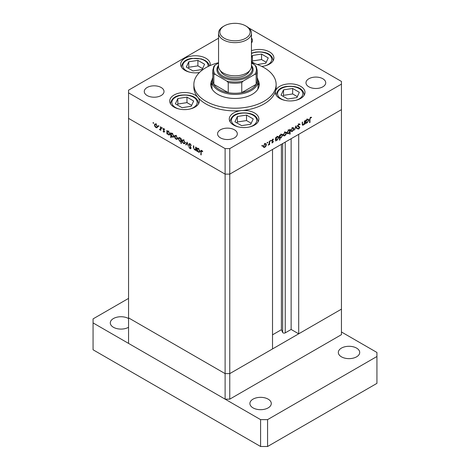 <?xml version="1.0" encoding="UTF-8"?>
<svg xmlns="http://www.w3.org/2000/svg" width="470" height="470" viewBox="0 0 470 470"><rect width="100%" height="100%" fill="white"/><g stroke="black" fill="none" stroke-linecap="round" stroke-linejoin="round"><path stroke-width="0.7" d="M229.765 399.147L229.765 373.621L272.518 348.94L272.518 149.448L229.765 174.129L225.112 174.129L128.551 118.381L225.112 174.129L229.765 174.129L229.765 373.621L225.112 373.621L128.551 317.873L128.551 343.4L225.112 399.147L229.765 399.147L341.449 334.663L341.449 309.143L229.765 373.621L225.112 373.621L225.112 399.147M257.213 77.579A23.036 13.301 180 0 1 258.036 81.104A23.036 13.301 180 0 1 243.812 93.389A23.036 13.301 180 0 1 218.714 90.51A23.036 13.301 180 0 1 211.964 81.104L211.964 87.15A23.036 13.301 0 0 0 212.305 89.429M212.064 79.888A24.27 14.012 0 0 0 210.73 84.465A24.27 14.012 0 0 0 217.839 94.37A24.27 14.012 0 0 0 244.288 97.408A24.27 14.012 0 0 0 259.27 84.465A24.27 14.012 0 0 0 257.936 79.888M211.964 82.738A24.27 14.012 0 0 0 210.842 85.804M218.55 62.698A41.131 23.747 0 0 0 193.869 84.465A41.131 23.747 0 0 0 205.913 101.256A41.131 23.747 0 0 0 250.739 106.402A41.131 23.747 0 0 0 276.131 84.465A41.131 23.747 0 0 0 264.087 67.668A41.131 23.747 0 0 0 251.45 62.698M193.869 84.465L193.869 87.15A41.131 23.747 0 0 0 197.882 97.384A14.805 8.548 0 0 0 194.991 95.022A14.805 8.548 0 0 0 178.853 93.172A14.805 8.548 0 0 0 169.717 101.068A14.805 8.548 0 0 0 174.053 107.113A14.805 8.548 0 0 0 190.191 108.964A14.805 8.548 0 0 0 199.327 101.068A14.805 8.548 0 0 0 197.882 97.384A41.131 23.747 0 0 0 205.913 103.941A41.131 23.747 0 0 0 241.674 110.579A41.131 23.747 0 0 0 275.584 91.004A41.131 23.747 0 0 0 276.131 87.15L276.131 84.465M275.584 91.004A14.805 8.548 0 0 0 275.391 92.39A14.805 8.548 0 0 0 279.726 98.436A14.805 8.548 0 0 0 295.865 100.292A14.805 8.548 0 0 0 305.007 92.39A14.805 8.548 0 0 0 300.671 86.345A14.805 8.548 0 0 0 285.666 84.253A14.805 8.548 0 0 0 275.584 91.004M241.674 110.579A14.805 8.548 0 0 0 229.272 119.016A14.805 8.548 0 0 0 233.608 125.061A14.805 8.548 0 0 0 249.746 126.918A14.805 8.548 0 0 0 258.888 119.016A14.805 8.548 0 0 0 254.552 112.97A14.805 8.548 0 0 0 241.674 110.579M210.09 65.565A14.805 8.548 0 0 0 210.255 64.314A14.805 8.548 0 0 0 205.913 58.268A14.805 8.548 0 0 0 189.78 56.412A14.805 8.548 0 0 0 180.639 64.314A14.805 8.548 0 0 0 184.974 70.359A14.805 8.548 0 0 0 199.421 72.544M261.743 66.417A14.805 8.548 0 0 0 273.916 58.004A14.805 8.548 0 0 0 269.58 51.959A14.805 8.548 0 0 0 251.45 50.69M147.163 95.545A9.87 5.699 180 0 1 144.272 91.515A9.87 5.699 180 0 1 150.365 86.251A9.87 5.699 180 0 1 161.122 87.485A9.87 5.699 180 0 1 164.018 91.515A9.87 5.699 180 0 1 157.92 96.779A9.87 5.699 180 0 1 147.163 95.545M308.878 86.815A9.87 5.699 180 0 1 305.982 82.785A9.87 5.699 180 0 1 312.08 77.515A9.87 5.699 180 0 1 322.837 78.754A9.87 5.699 180 0 1 325.728 82.785A9.87 5.699 180 0 1 319.635 88.049A9.87 5.699 180 0 1 308.878 86.815M234.418 129.802A9.87 5.699 0 0 0 223.661 128.563A9.87 5.699 0 0 0 217.569 133.833A9.87 5.699 0 0 0 220.459 137.863A9.87 5.699 0 0 0 231.216 139.096A9.87 5.699 0 0 0 237.309 133.833A9.87 5.699 0 0 0 234.418 129.802M341.449 84.124L341.449 109.651L229.765 174.129L229.765 148.608L341.449 84.124L341.449 81.439L248.718 27.9M196.013 149.648L194.515 149.889L193.399 147.504L193.399 145.747L193.769 145.959L193.81 148.385L194.58 149.501L195.591 149.178L195.643 147.045L196.013 147.257L196.013 150.694L195.473 149.989M196.489 148.89L195.326 149.56L196.013 148.931M188.911 144.308L189.24 143.62L190.074 143.708L191.314 145.447L190.074 144.19L189.275 144.525L190.826 147.269L190.785 148.726L190.05 148.638L188.964 147.216L190.091 148.179L190.685 147.927L188.911 144.308L190.015 143.673M190.121 143.738L189.275 144.525M190.091 148.179L191.002 147.744M187.084 142.105L188.493 146.352L187.113 143.05L186.126 144.983L185.726 144.754L187.084 142.105M184.745 143.679L183.611 143.591L182.483 142.375L182.072 140.918L182.536 139.907L183.611 140.037L185.151 142.698L184.681 143.72M177.178 139.308L176.044 139.22L174.911 138.004L174.505 136.547L174.969 135.536L176.044 135.666L177.584 138.327L177.108 139.349M167.484 131.107L168.466 131.289L170.017 133.974L169.57 134.949L168.454 134.843L167.25 133.451L167.25 134.085L166.879 133.874L166.879 130.437L167.373 131.159M153.338 122.558L153.672 123.146L153.338 123.34L152.997 122.752L153.338 122.558M153.672 123.146L153.338 123.34L153.672 123.146M225.112 148.608L225.112 373.621L128.551 317.873L128.551 92.86L225.112 148.608L229.765 148.608M157.133 127.734L155.999 127.652L154.865 126.43L154.46 124.973L154.924 123.963L155.999 124.092L157.538 126.753L157.062 127.775M158.607 125.602L158.948 126.189L158.607 126.383L158.267 125.796L158.607 125.602M158.948 126.189L158.607 126.383L158.948 126.189M160.464 126.73L160.828 126.941L160.828 130.378L160.464 129.661L159.418 129.508L160.393 129.027L160.464 126.73M160.828 129.45L159.735 129.808L160.828 129.179M159.806 129.426L160.828 128.78M161.897 127.499L162.238 128.087L161.897 128.281L161.557 127.693L161.897 127.499M162.238 128.087L161.897 128.281L162.238 128.087M164.582 131.706L163.83 132.176L163.072 131.248L163.83 131.753L164.218 131.512L163.02 129.138L163.272 128.58L163.889 128.651L164.741 129.608L163.912 129.085L163.384 129.332L164.582 131.706L163.83 132.176L164.582 131.741M163.83 131.753L164.535 131.33M164.224 128.903L163.384 129.332M171.344 133.339L172.326 133.521L173.876 136.206L173.436 137.181L172.314 137.07L171.109 135.648L171.109 137.704L170.745 137.493L170.745 132.669L171.233 133.392M181.344 141.176L179.763 141.37L178.212 138.691L178.653 137.71L179.775 137.822L180.979 139.214L180.979 138.574L181.344 138.785L181.344 143.608L180.979 143.397L180.844 141.482M197.447 148.408L198.428 148.59L199.979 151.275L199.538 152.251L198.416 152.139L197.212 150.747L197.212 151.387L196.848 151.175L196.848 147.739L197.335 148.461M202.106 150.717L201.178 151.816L201.178 154.941L200.813 154.73L201.095 150.365L201.765 150.459L202.746 151.563L202.529 151.804L201.371 150.893L201.93 150.57M304.425 120.954L304.789 120.743L304.789 124.18L304.425 124.391L304.425 123.769L303.291 125.102L302.515 125.196L302.181 122.247L302.545 122.035L302.586 124.409L303.356 124.644L304.366 123.152L304.425 120.954M302.181 124.174L303.356 124.644M299.748 124.797L298.85 124.532L298.056 125.79L299.831 127.329L298.826 129.009L297.739 128.839L298.074 128.357L298.867 128.498L299.466 127.558L297.686 125.995L298.85 124.051L300.089 124.362L299.748 124.797L298.286 123.833M299.713 123.968L300.089 124.362L299.272 123.892M297.692 125.872L297.199 125.613M298.074 128.357L298.867 128.498M299.466 127.558L297.487 126.283M297.81 126.471L298.103 126.753M295.859 125.895L297.269 128.516L296.875 128.745L295.889 126.812L294.502 130.114L295.859 125.895M293.932 128.721L293.521 130.172L292.387 131.394L291.259 131.483L290.848 130.496L292.387 127.84L293.468 127.711L293.932 128.721L293.474 128.457M286.359 133.092L285.954 134.543L284.82 135.765L283.686 135.853L283.281 134.867L284.82 132.211L285.895 132.076L286.359 133.092L285.907 132.828M275.661 139.937L276.025 140.148L275.661 140.994L275.661 137.557L276.025 137.346L276.025 137.945L277.241 136.588L278.34 136.476L278.792 137.481L277.23 140.148L276.201 140.283M262.166 145.289L262.501 145.488L262.166 146.076L261.825 145.876L262.166 145.289L262.501 145.488L262.166 145.289M262.166 146.076L261.825 145.876L262.166 146.076M266.367 144.631L265.961 146.088L264.827 147.31L263.693 147.398L263.288 146.411L264.827 143.755L265.903 143.62L266.367 144.631L265.914 144.372M267.436 142.246L267.777 142.439L267.436 143.027L267.095 142.833L267.436 142.246L267.777 142.439L267.436 142.246M267.436 143.027L267.095 142.833L267.436 143.027M269.24 141.264L269.604 141.053L269.604 144.49L269.24 144.701L269.24 144.196L268.194 145.248L269.175 143.638L269.24 141.264M270.673 140.377L271.014 140.571L270.673 141.159L270.332 140.965L270.673 140.377L271.014 140.571L270.673 140.377M270.673 141.159L270.332 140.965L270.673 141.159M273.364 141.482L272.612 142.815L271.848 142.768L273 141.711L271.795 140.724L272.671 139.226L273.517 139.202L272.159 140.495L273.364 141.482L272.183 141.035M272.095 142.328L272.612 142.392M272.894 141.452L271.936 141.176M273.276 139.661L272.371 139.455M272.289 140.783L273.005 140.9M279.521 137.681L279.885 137.886L279.885 139.942L279.521 140.154L279.521 135.331L279.885 135.119L279.885 135.713L281.101 134.355L282.206 134.25L282.652 135.248L281.089 137.922L280.073 138.033M289.397 129.855L289.755 130.055L290.119 129.209L290.119 134.032L289.755 134.244L289.755 132.235L288.539 133.621L287.434 133.727L286.988 132.728L288.551 130.055L289.585 129.926M305.623 122.635L305.988 122.846L305.623 123.698L305.623 120.261L305.988 120.05L305.988 120.643L307.204 119.286L308.308 119.174L308.755 120.179L307.192 122.852L306.164 122.987M310.523 117.794L309.959 119.333L309.959 122.459L309.589 122.67L309.589 119.498L310.541 117.3L311.522 117.277L311.305 117.764L310.165 117.588M218.55 38.211L128.551 90.169L128.551 92.86M251.45 42.946A9.87 5.699 0 0 0 252.431 40.467A9.87 5.699 0 0 0 251.45 37.994M259.158 85.804A24.27 14.012 0 0 0 258.036 82.738M257.695 89.429A23.036 13.301 0 0 0 258.036 87.15L258.036 81.104M264.369 147.045L264.827 147.31M263.652 146.199L263.999 146.963L264.827 146.887L266.002 144.842L265.662 144.079L264.827 144.173L263.652 146.199L263.323 146.006M264.493 143.985L264.827 144.173M269.24 144.278L269.604 144.49M272.012 142.475L272.612 142.815M271.801 140.824L272.8 141.4M271.854 140.319L272.159 140.495M272.06 140.36L272.201 140.806M275.661 140.571L276.025 140.783M275.661 137.733L276.025 137.945M278.322 137.211L278.792 137.481M276.789 139.895L277.23 140.148M276.025 139.061L276.36 139.825L277.224 139.731L278.428 137.687L278.07 136.929L277.23 137.017L276.025 139.061L275.661 138.85M276.895 136.823L277.23 137.017M279.521 139.731L279.885 139.942M279.521 135.501L279.885 135.713M282.188 134.978L282.652 135.248M280.655 137.669L281.089 137.922M279.885 136.829L280.226 137.598L281.089 137.499L282.288 135.454L281.935 134.696L281.089 134.784L279.885 136.829L279.521 136.617M280.76 134.596L281.089 134.784M284.362 135.501L284.82 135.765M283.645 134.655L283.992 135.419L284.82 135.342L285.995 133.298L285.654 132.534L284.82 132.634L283.645 134.655L283.316 134.461M284.485 132.44L284.82 132.634M289.755 133.821L290.119 134.032M288.081 133.351L288.539 133.621M289.755 131.148L289.42 130.384L288.557 130.478L287.352 132.522L287.705 133.28L288.551 133.192L289.755 131.148M288.222 130.284L288.557 130.478M287.023 132.329L287.352 132.522M291.929 131.13L292.387 131.394M291.218 130.284L291.565 131.048L292.393 130.971L293.562 128.927L293.221 128.163L292.393 128.263L291.218 130.284L290.883 130.09M292.058 128.069L292.393 128.263M296.546 128.099L297.269 128.516M298.485 124.321L298.85 124.532M297.733 125.602L298.056 125.79M298.438 126.072L299.831 127.329M297.968 128.51L298.826 129.009M298.303 126.888L298.033 126.436L298.303 126.888M304.425 123.968L304.789 124.18M302.198 124.474L303.291 125.102M305.623 123.275L305.988 123.487M305.623 120.432L305.988 120.643M308.291 119.909L308.755 120.179M306.757 122.6L307.192 122.852M305.988 121.759L306.328 122.529L307.186 122.429L308.39 120.385L308.038 119.627L307.192 119.715L305.988 121.759L305.623 121.548M306.857 119.527L307.192 119.715M309.589 122.247L309.959 122.459M310.523 117.312L311.305 117.764M310.329 117.441L310.788 117.706M156.451 127.388L155.999 127.652M154.912 124.709L154.46 124.973M154.824 125.179L155.999 127.229L156.827 127.305L157.174 126.536L155.999 124.515L155.165 124.421L154.824 125.179M156.334 124.321L155.999 124.515M157.503 126.348L157.174 126.536M160.828 129.955L160.464 130.167M160.899 129.138L160.581 128.833M163.877 128.645L163.02 129.138M167.25 133.662L166.879 133.874M168.9 134.579L168.454 134.843M167.25 132.358L168.448 134.414L169.306 134.508L169.647 133.756L168.448 131.706L167.573 131.606L167.25 132.358M168.783 131.512L168.448 131.706M169.981 133.568L169.647 133.756M171.109 137.281L170.745 137.493M172.766 136.811L172.314 137.07M171.109 134.59L172.308 136.647L173.166 136.741L173.512 135.989L172.314 133.932L171.433 133.838L171.109 134.59M172.649 133.744L172.314 133.932M173.841 135.795L173.512 135.989M176.497 138.961L176.044 139.22M174.958 136.282L174.505 136.547M174.869 136.752L176.044 138.803L176.873 138.879L177.219 138.11L176.044 136.089L175.21 135.994L174.869 136.752M176.379 135.895L176.044 136.089M177.548 137.922L177.219 138.11M181.344 143.186L180.979 143.397M180.204 141.118L179.763 141.37M178.676 138.421L178.212 138.691M181.344 139.002L180.979 139.214M180.979 140.301L179.775 138.245L178.923 138.151L178.576 138.903L179.775 140.953L180.656 141.053L181.344 140.089M180.11 138.051L179.775 138.245M184.064 143.332L183.611 143.591M182.53 140.653L182.072 140.918M182.436 141.123L183.611 143.174L184.44 143.25L184.786 142.481L183.611 140.46L182.777 140.36L182.436 141.123M183.946 140.266L183.611 140.46M185.121 142.292L184.786 142.481M186.455 144.337L185.726 144.754M191.267 145.318L190.967 145.488M190.438 143.979L190.074 144.19M191.049 148.056L190.05 148.638M196.013 150.271L195.643 150.482M194.95 149.636L194.515 149.889M197.212 150.964L196.848 151.175M198.869 151.88L198.416 152.139M197.212 149.66L198.411 151.716L199.268 151.81L199.615 151.058L198.416 149.008L197.535 148.908L197.212 149.66M198.751 148.814L198.416 149.008M199.944 150.864L199.615 151.058M201.178 154.518L200.813 154.73M202.335 150.964L202.012 151.146M298.697 333.823L341.449 309.143L341.449 109.651L298.697 134.332L298.697 333.823L291.136 329.458L285.237 332.86A1.533 0.887 180 0 1 283.069 332.86A1.533 0.887 180 0 1 282.67 332.466L281.389 329.711L272.518 334.834M281.389 329.711L281.389 144.325M291.136 329.458L291.136 138.703M299.337 92.32L292.646 88.46L283.51 89.87L281.06 95.146L287.752 99.011L296.887 97.596L299.337 92.32M297.328 96.644L292.646 93.941L283.51 95.351L283.063 96.309M283.51 95.351L283.51 89.87M292.646 93.941L292.646 88.46M253.218 118.945L246.527 115.085L237.391 116.501L234.941 121.777L241.633 125.637L250.768 124.221L253.218 118.945M251.209 123.269L246.527 120.567L237.391 121.977L236.951 122.934M237.391 121.977L237.391 116.501M246.527 120.567L246.527 115.085M257.337 64.519L265.797 63.209L268.247 57.933L261.555 54.074L252.419 55.489L251.45 57.569M251.45 61.617L255.175 63.767M266.237 62.257L261.555 59.555L252.419 60.971L251.979 61.923M252.419 60.971L252.419 55.489M261.555 59.555L261.555 54.074M204.585 64.243L197.893 60.377L188.758 61.793L186.308 67.069L192.994 70.929L202.135 69.519L204.585 64.243M202.576 68.567L197.893 65.859L188.758 67.275L188.311 68.226M188.758 67.275L188.758 61.793M197.893 65.859L197.893 60.377M193.658 100.997L186.972 97.137L177.83 98.547L175.386 103.823L182.072 107.689L191.214 106.273L193.658 100.997M191.654 105.321L186.972 102.619L177.83 104.029L177.39 104.98M177.83 104.029L177.83 98.547M186.972 102.619L186.972 97.137M128.551 318.543A10.693 6.175 0 0 0 116.895 317.209A10.693 6.175 0 0 0 110.291 322.913A10.693 6.175 0 0 0 113.429 327.279A10.693 6.175 0 0 0 128.551 327.279M356.571 348.1A10.693 6.175 0 0 0 344.921 346.76A10.693 6.175 0 0 0 338.318 352.465A10.693 6.175 0 0 0 341.449 356.83A10.693 6.175 0 0 0 353.105 358.169A10.693 6.175 0 0 0 359.709 352.465A10.693 6.175 0 0 0 356.571 348.1M268.159 399.147A10.693 6.175 0 0 0 256.502 397.808A10.693 6.175 0 0 0 249.899 403.513A10.693 6.175 0 0 0 253.03 407.878A10.693 6.175 0 0 0 264.686 409.217A10.693 6.175 0 0 0 271.29 403.513A10.693 6.175 0 0 0 268.159 399.147M128.551 298.397L93.066 318.883L93.066 322.913L260.597 419.634L267.577 419.634L376.934 356.495L376.934 352.465L341.449 331.979M93.066 322.913L93.066 349.78L260.597 446.5L267.577 446.5L376.934 383.361L376.934 356.495M260.597 419.634L260.597 446.5M267.577 419.634L267.577 446.5M229.213 40.144A15.134 8.736 0 0 0 247.59 36.924A15.134 8.736 0 0 0 245.704 25.891A15.134 8.736 0 0 0 240.787 23.994A15.134 8.736 0 0 0 224.296 25.891A15.134 8.736 0 0 0 229.213 40.144M245.704 25.891L246.633 26.432A16.45 9.5 180 0 1 251.45 33.147A16.45 9.5 180 0 1 228.708 41.924A16.45 9.5 180 0 1 218.55 33.147A16.45 9.5 180 0 1 223.368 26.432L224.296 25.891M218.55 65.97A17.278 9.976 0 0 0 228.397 78.231A17.278 9.976 0 0 0 246.703 76.352A17.278 9.976 0 0 0 251.45 65.97M251.45 65.33A18.101 10.452 180 0 1 248.037 76.933A18.101 10.452 180 0 1 228.079 79.342A18.101 10.452 180 0 1 218.55 65.33M249.458 70.858A14.805 8.548 180 0 1 229.337 76.915A14.805 8.548 180 0 1 220.542 70.858M251.45 33.147L251.45 66.329A16.45 9.5 180 0 1 228.708 75.106A16.45 9.5 180 0 1 218.55 66.329L218.55 33.147M218.55 63.062L215.225 64.983A21.391 12.349 0 0 0 215.225 74.389L213.844 74.26A22.213 12.825 180 0 1 212.787 70.359L212.787 80.435A22.213 12.825 0 0 0 213.844 84.336A22.213 12.825 0 0 0 219.296 89.5A22.213 12.825 0 0 0 228.232 92.649A22.213 12.825 0 0 0 241.768 92.649A22.213 12.825 0 0 0 256.156 84.336A22.213 12.825 0 0 0 257.213 80.435L257.213 70.359A22.213 12.825 180 0 1 256.156 74.26L254.775 74.389A21.391 12.349 0 0 0 254.775 64.983L251.45 63.062M213.844 74.26L213.844 84.336L228.232 92.649L228.232 82.573L226.857 81.104A21.391 12.349 0 0 0 243.143 81.104L254.775 74.389M211.964 81.104A23.036 13.301 180 0 1 212.787 77.579M243.143 81.104L241.768 82.573L241.768 92.649L256.156 84.336L256.156 74.26M215.225 74.389L226.857 81.104M254.775 64.983L256.156 66.452M215.225 64.983L213.95 66.117L212.787 70.359M271.83 140.977L272.471 141.347M302.181 123.446L302.545 123.651M309.601 119.127L309.959 119.333M160.828 127.675L160.464 127.887M193.769 147.292L193.399 147.504M196.013 148.073L195.643 148.285M201.195 151.334L200.813 151.557M282.67 332.466L282.67 143.585M285.237 332.86L285.237 142.105M295.589 100.351A12.666 7.314 0 0 0 302.098 91.221A12.666 7.314 0 0 0 286.917 86.668A12.666 7.314 0 0 0 277.582 93.084A12.666 7.314 0 0 0 284.808 100.351M304.184 95.198L304.184 94.811A13.983 8.072 180 0 1 304.161 95.234M276.231 95.234A13.983 8.072 180 0 1 276.213 94.811L276.213 95.198M249.47 126.982A12.666 7.314 0 0 0 255.98 117.847A12.666 7.314 0 0 0 240.799 113.294A12.666 7.314 0 0 0 231.463 119.709A12.666 7.314 0 0 0 238.689 126.982M258.065 121.83L258.065 121.436A13.983 8.072 180 0 1 258.048 121.859M230.112 121.859A13.983 8.072 180 0 1 230.094 121.436L230.094 121.83M264.498 65.97A12.666 7.314 0 0 0 271.008 56.835A12.666 7.314 0 0 0 255.827 52.282A12.666 7.314 0 0 0 251.45 53.521M273.094 60.818L273.094 60.424A13.983 8.072 180 0 1 273.076 60.847M208.022 66.534A12.666 7.314 0 0 0 192.165 58.591A12.666 7.314 0 0 0 182.824 65.007A12.666 7.314 0 0 0 190.056 72.274M181.479 67.151A13.983 8.072 180 0 1 181.461 66.728L181.461 67.122M189.909 109.028A12.666 7.314 0 0 0 196.419 99.898A12.666 7.314 0 0 0 181.244 95.345A12.666 7.314 0 0 0 171.903 101.761A12.666 7.314 0 0 0 179.135 109.028M198.505 103.876L198.505 103.488A13.983 8.072 180 0 1 198.487 103.911M170.557 103.911A13.983 8.072 180 0 1 170.54 103.488L170.54 103.876M241.768 82.573A22.213 12.825 180 0 1 228.232 82.573M263.999 146.963L262.836 146.293M265.662 144.079L264.498 143.403M272.853 141.423L271.689 140.753M276.36 139.825L275.197 139.155M278.07 136.929L276.906 136.253M280.226 137.598L279.062 136.923M281.935 134.696L280.772 134.026M283.992 135.419L282.828 134.749M285.654 132.534L284.491 131.864M289.42 130.384L288.257 129.708M287.705 133.28L286.541 132.605M291.565 131.048L290.401 130.378M293.221 128.163L292.058 127.493M299.226 127.129L298.062 126.454M302.786 124.738L302.192 124.397M306.328 122.529L305.165 121.853M308.038 119.627L306.875 118.957M155.165 124.421L156.328 123.745M156.827 127.305L157.991 126.636M160.158 129.438L161.322 128.762M164.095 131.776L164.571 131.5M163.525 129.044L164.036 128.745M167.573 131.606L168.736 130.936M169.306 134.508L170.469 133.838M171.433 133.838L172.596 133.163M173.166 136.741L174.329 136.071M175.21 135.994L176.373 135.319M176.873 138.879L178.036 138.209M180.656 141.053L181.82 140.377M178.923 138.151L180.086 137.475M182.777 140.36L183.94 139.69M184.44 143.25L185.603 142.575M190.544 148.238L191.043 147.95M197.535 148.908L198.698 148.232M199.268 151.81L200.432 151.14M304.184 94.811C303.109 87.197 294.461 85.728 286.718 86.445C280.76 87.132 277.259 89.917 276.213 94.811M258.065 121.436C256.99 113.822 248.342 112.354 240.599 113.07C234.642 113.758 231.14 116.548 230.094 121.436M273.094 60.424C272.018 52.81 263.37 51.342 255.627 52.058L251.45 53.169M209.367 65.888L208.621 63.797L207.311 62.105L205.108 60.448L201.424 58.909L191.966 58.362C186.008 59.05 182.507 61.84 181.461 66.728M198.505 103.488C197.429 95.868 188.787 94.405 181.044 95.122C175.081 95.81 171.579 98.594 170.54 103.488M256.05 66.117L257.213 70.359"/></g></svg>
